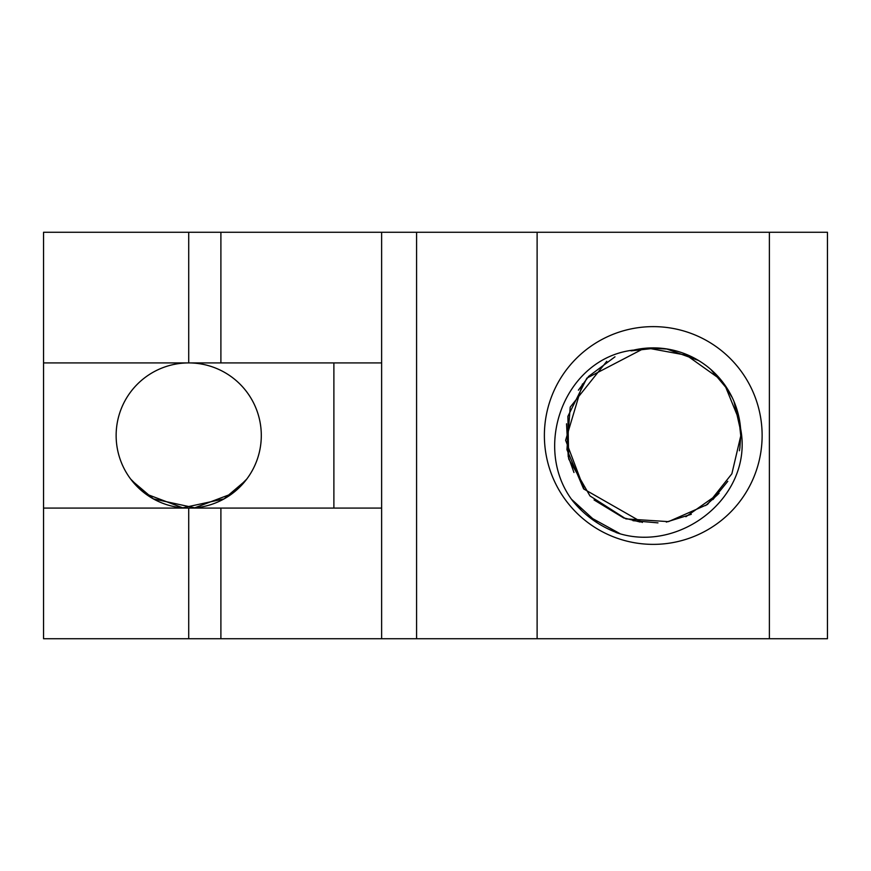 <?xml version="1.0" encoding="UTF-8"?>
<svg xmlns="http://www.w3.org/2000/svg" width="871" height="871" viewBox="0 0 871 871"><rect width="100%" height="100%" fill="white"/><g stroke="black" fill="none" stroke-linecap="round" stroke-linejoin="round"><path stroke-width="1.31" d="M537.113 638.737L537.113 232.263L769.387 232.263L769.387 638.737L381.629 638.737L381.629 508.087L43.55 508.087L43.55 362.913L188.713 362.913A72.587 72.587 0 0 1 245.578 480.607L224.043 498.898L182.714 507.826L145.337 493.694L130.65 479.05M381.629 638.737L188.713 638.737L188.713 508.087A72.587 72.587 0 0 1 116.137 435.5A72.587 72.587 0 0 1 188.713 362.913A72.587 72.587 0 0 1 261.3 435.5A72.587 72.587 0 0 1 188.713 508.087A72.587 72.587 0 0 0 242.149 484.624M131.848 480.607L153.383 498.898L194.723 507.826L232.089 493.694L246.787 479.05M333.887 508.087L333.887 362.913M220.896 638.737L220.896 508.087M43.55 508.087L43.55 638.737L188.713 638.737M769.387 638.737L827.45 638.737L827.45 232.263L769.387 232.263M762.125 435.5A108.875 108.875 0 0 0 598.813 341.214A108.875 108.875 0 0 0 598.813 529.786A108.875 108.875 0 0 0 762.125 435.5M381.629 508.087L381.629 362.913L188.713 362.913L188.713 232.263L43.55 232.263L43.55 362.913M188.713 232.263L537.113 232.263M616.069 532.366A103.758 103.758 0 0 1 572.617 500.792C531.658 446.965 564.604 358.514 632.782 350.164M644.028 348.367L586.847 378.134L567.892 416.327L568.698 458.963L589.983 495.937L625.911 518.898L668.482 521.631L707.502 504.451L731.869 473.791L740.851 435.5L740.59 428.576A87.612 87.612 0 0 0 632.836 350.294M740.59 428.576C753.992 496.339 679.587 554.511 616.037 532.529M597.419 522.948L571.724 499.475M739.838 448.173L740.731 435.5L738.51 415.315M720.644 379.506L683.975 353.452M739.653 421.303L724.803 384.938M689.462 355.782L647.403 348.052M606.771 361.302L570.211 407.127L566.923 449.654L583.614 488.892L642.352 522.469M685.88 516.743L719.054 493.389M728.091 390.045L711.226 369.946M656.897 348.019L631.007 350.861M582.459 383.969L565.627 440.247L584.201 489.262M632.988 520.684L657.975 522.872M712.935 499.562L727.797 481.304M740.611 430.688L734.003 401.498M697.911 360.256L666.348 348.836M614.98 356.816L588.371 376.566M566.542 423.796L568.24 456.829M594.055 499.943L623.886 518.082M666.337 522.077L691.302 514.304M739.403 450.775L739.936 447.509M731.836 397.002L724.378 384.525M666.609 349.031L649.548 348.073M588.644 376.49L578.398 390.175M568.436 456.992L573.956 472.507M623.865 517.918L640.196 522.034M705.619 505.594L718.031 494.336M619.88 533.596L587.533 515.784M581.469 510.417L571.757 499.529M381.629 362.913L381.629 232.263M220.896 362.913L220.896 232.263M416.578 232.263L416.578 638.737"/></g></svg>
